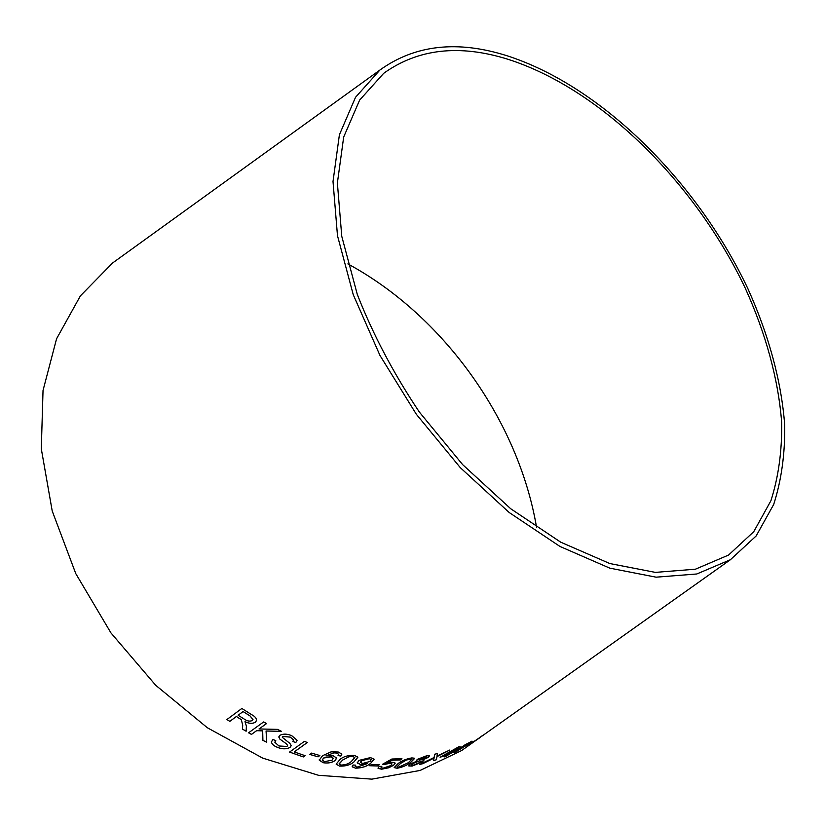 <?xml version="1.0" encoding="UTF-8"?>
<svg xmlns="http://www.w3.org/2000/svg" width="826" height="826" viewBox="0 0 826 826"><rect width="100%" height="100%" fill="white"/><g stroke="black" fill="none" stroke-linecap="round" stroke-linejoin="round"><path stroke-width="1.24" d="M347.87 263.907C443.459 315.646 518.429 420.372 536.601 527.535M470.521 744.236L461.641 750.535L420.145 770.431L371.834 779.145L318.537 775.304L262.73 758.134L207.378 727.758L155.711 685.281L110.932 632.892L75.775 573.616L52.224 511.026L41.3 448.828L43.035 390.461L56.571 338.774L80.401 295.853L112.604 262.978L121.432 256.607M507.154 55.796C601.968 86.41 697.32 181.926 747.829 288.553C768.583 334.478 781.427 381.106 784.7 425.111C785.103 453.815 781.427 480.257 773.694 504.459L756.151 535.96L730.442 559.698L696.783 573.987L656.081 577.178L609.805 568.154L559.976 546.461L509.167 512.502L460.299 467.65L416.335 414.26L379.96 355.428L353.26 294.717L337.483 235.678L333.012 181.513L339.393 134.793L355.521 97.303L379.908 70.034C415.044 44.8 457.47 40.051 507.154 55.796M479.648 737.866L469.643 744.433L483.055 735.357M472.916 742.016L467.062 745.351L474.196 741.056M457.377 749.481L453.526 752.672L455.89 751.908L471.966 741.118L457.377 749.481M451.202 752.651L458.626 746.88L440.093 757.277L447.558 754.582L444.233 756.936L446.308 756.12L453.464 751.722L451.202 752.651L460.165 746.281M433.464 760.694L436.345 759.765L436.995 756.626L449.871 749.998L436.975 756.079L437.532 753.539L434.621 754.231L434.156 757.463L419.784 764.411L422.726 763.709L434.084 758.072L433.464 760.694M428.26 757.37L429.344 755.811L426.433 755.842L417.285 759.383L416.335 760.715L417.326 760.963L410.13 764.091L408.849 765.991L412.215 766.053L422.623 761.778L423.862 760.147L422.675 759.961L428.26 757.37L429.427 755.924M398.008 763.647L394.167 767.612L397.161 768.263C402.799 767.117 407.342 765.155 410.77 762.377L414.6 758.227L411.823 757.907C406.103 758.939 401.508 760.849 398.008 763.647M387.229 762.976L392.195 760.209L400.269 759.961L401.973 758.753L391.875 759.011L382.5 764.287L389.758 763.4L391.978 763.874L390.822 765.557L383.078 768.19L381.158 767.715L381.849 766.332L379.051 766.445L378.091 768.366L381.643 769.212L388.664 767.777L393.589 765.32L395.096 762.987L391.968 762.274L387.229 762.976L392.195 760.209M369.738 765.692L377.544 765.95L379.32 764.721L371.452 764.463L369.687 765.733L377.554 765.981L379.258 764.721M360.539 764.504L367.498 763.554L357.059 767.148L355.201 766.425L355.748 765.165L353.063 765L352.248 766.858L355.583 768.18C362.098 768.004 367.178 766.342 370.802 763.203L374.002 759.063L370.44 757.607L358.845 760.416L357.286 763.059L360.539 764.504L367.498 763.554M339.951 759.507L336.161 764.164L339.548 766.105C345.671 766.322 350.482 764.928 353.982 761.902L357.772 757.081L354.519 755.46C348.314 755.119 343.451 756.461 339.951 759.507M319.218 759.765L323.142 762.687C327.829 763.43 331.763 762.749 334.953 760.632L336.523 757.948L333.219 755.821L325.929 755.914L333.91 752.847L336.657 753.054L338.588 754.241L338.051 755.583L340.859 756.069L341.737 754.045L338.309 752.021L331.071 751.856L322.532 755.718L319.27 760.168L323.152 762.718C327.829 763.472 331.773 762.78 334.953 760.663L336.595 758.278M309.74 754.396L318.072 756.802L319.858 755.532L311.495 753.106L309.698 754.417L318.072 756.843L319.827 755.522M304.391 741.387L289.544 752.083L303.359 756.936L305.114 755.697L294.221 751.928L307.334 742.512L304.391 741.387M282.864 736.472L290.236 737.122L293.602 739.931L292.817 741.49L295.791 742.533L297.04 740.189L291.857 735.79C287.427 733.767 283.442 733.591 279.89 735.274L278.827 737.091L279.838 739.084L286.467 743.875L287.603 745.413L286.994 746.456L278.971 745.981L274.893 742.337L275.781 740.612L272.838 739.456L271.424 741.985C271.847 744.185 273.829 745.95 277.371 747.313C282.058 749.265 286.261 749.316 289.988 747.478L291.155 745.475L289.802 743.328L282.327 737.36L282.874 736.441L290.236 737.081L293.602 740.158M266.746 742.254L266.055 731.02L281.501 731.351L277.526 729.368L259.023 728.966L266.55 723.566L263.628 721.945L248.564 732.807L251.465 734.407L256.659 730.669L262.668 730.896L262.905 740.364L266.746 742.254M242.699 725.176L242.493 729.131L246.138 731.227L246.385 726.085L244.981 721.625C248.946 723.648 252.374 723.875 255.244 722.296L256.607 720.189C256.411 718.093 254.728 716.245 251.558 714.614L241.853 708.46L226.923 719.539L229.793 721.387L236.401 716.514L241.285 719.683L242.71 725.145L242.493 729.131M508.238 59.369C601.462 89.27 695.471 183.258 745.279 288.233C765.743 333.446 778.422 379.34 781.675 422.644C782.088 450.882 778.505 476.901 770.926 500.711L753.746 531.696L728.563 555.051L695.43 569.197L655.359 572.387L609.794 563.538L560.74 542.197L510.736 508.764L462.643 464.625L419.381 412.081C393.734 373.837 373.042 334.623 357.297 294.438L341.768 236.319L337.38 183L343.688 137.023L359.62 100.122L383.687 73.318C418.08 48.703 459.597 44.057 508.238 59.369M226.954 719.518L229.814 721.356L236.412 716.483L241.295 719.653L242.71 725.145M242.503 729.1L246.138 731.196M256.525 720.602L255.244 722.296C252.384 723.844 248.956 723.617 244.992 721.594L244.981 721.625M238.115 715.244L243.081 711.568L249.999 715.915L253.004 719.436L252.25 720.54C249.813 721.604 247.17 721.139 244.32 719.147L238.115 715.244L243.092 711.537L250.01 715.884L252.963 719.601M248.585 732.776L251.476 734.366L256.659 730.638L262.678 730.865L262.905 740.364L266.746 742.213M266.065 730.989L281.429 731.309M266.53 723.555L259.023 728.966M282.337 737.195L282.874 736.441M292.838 741.469L295.791 742.533L297.04 740.581M278.858 736.74L279.838 739.084L286.467 743.875M286.467 743.834L287.603 745.558M274.913 742.047L275.76 740.602M271.465 741.49L271.434 741.955C271.857 744.143 273.84 745.919 277.381 747.272L277.371 747.313M277.381 747.272C282.058 749.223 286.271 749.285 289.988 747.447L289.988 747.478M289.988 747.447L291.155 745.785M289.575 752.063L303.359 756.936M303.359 756.895L305.073 755.687M294.221 751.897L307.303 742.491M325.929 755.873L333.91 752.847M333.9 752.816L336.657 753.054M336.657 753.013L338.588 754.241M338.082 755.553L340.859 756.069L341.788 754.334M322.326 759.91L323.555 758.01L331.092 756.802L333.322 758.444M331.092 756.843L333.291 758.227L332.104 760.157L324.566 761.655L322.357 760.178L323.555 758.041L331.092 756.843M336.161 764.133L339.548 766.105M339.548 766.074C345.671 766.291 350.472 764.886 353.972 761.871L357.844 757.359M339.145 763.74L342.687 760.003L349.016 756.719L352.981 756.482L354.87 757.752M349.016 756.75L352.991 756.523L354.819 757.545L351.287 761.51C348.985 763.73 345.567 764.917 341.014 765.062L339.197 763.988L342.687 760.044L349.016 756.719M357.204 762.749L360.539 764.463M355.159 766.27L355.717 765.165M352.175 766.611L355.583 768.18M355.583 768.139C362.098 767.963 367.167 766.311 370.791 763.172L370.802 763.203M370.791 763.172L374.095 759.331M360.446 762.264L361.499 760.736L369.294 758.671L371.328 759.713M362.717 763.43L360.508 762.491L361.499 760.777L369.305 758.702L371.266 759.538L370.089 761.438L362.717 763.43M392.185 760.168L400.269 759.961M400.259 759.92L401.901 758.764M382.562 764.257L384.658 764.442M384.648 764.401L389.748 763.358L392.04 763.998M381.096 767.55L381.798 766.332M377.998 768.128L381.643 769.212M381.633 769.171L388.664 767.777M388.654 767.746L393.589 765.32M393.579 765.279L395.2 763.183M394.167 767.612L397.161 768.263M397.151 768.221C402.789 767.075 407.332 765.124 410.759 762.346L410.77 762.377M410.759 762.346L414.683 758.371M396.976 766.827L400.507 763.42L406.619 759.879L410.315 758.908L411.926 759.29M406.629 759.92L411.864 759.177L408.343 762.687L398.586 767.24L397.048 766.982L400.517 763.461L406.619 759.879M422.675 759.961L428.24 757.339M416.273 760.601L417.326 760.963M408.746 765.816L412.215 766.053M412.205 766.022L422.623 761.778M422.613 761.737L423.924 760.24M418.978 759.879L425.029 756.812L426.629 756.936M411.585 764.897L412.546 763.668L419.185 760.994L421.219 761.118M419.195 761.025L421.167 761.035L420.248 762.295L413.64 765.052L411.647 765.01L412.566 763.709L419.195 761.025M425.039 756.853L426.588 756.874L425.896 757.865L419.03 759.982L419.763 758.939L425.029 756.812M433.474 760.653L436.345 759.765M436.334 759.734L436.995 756.626M436.985 756.585L449.654 750.07M437.512 753.539L436.975 756.079M419.938 764.339L422.726 763.709L434.084 758.072M440.206 757.205L447.558 754.582M444.357 756.843L449.633 753.766M449.612 753.735L451.884 752.837M451.874 752.806L453.298 751.794M443.748 755.418L455.436 748.965L449.127 753.477L443.769 755.449L455.456 748.996M453.526 752.682L455.89 751.908M455.869 751.877L468.063 744.319M468.053 744.288L472.007 741.139M455.993 751.319L465.141 744.722L469.55 742.512L466.04 745.372L457.243 750.937L456.045 751.371L459.493 748.532L469.55 742.512M467.32 745.166L472.895 741.985M477.955 739.012L479.627 737.835M481.919 735.945L478.595 738.485M470.428 743.906L471.894 743.049M471.873 743.018L478.574 738.454M379.908 70.034L112.604 262.978M730.442 559.698L482.188 735.956M478.419 738.63L461.641 750.535"/></g></svg>
